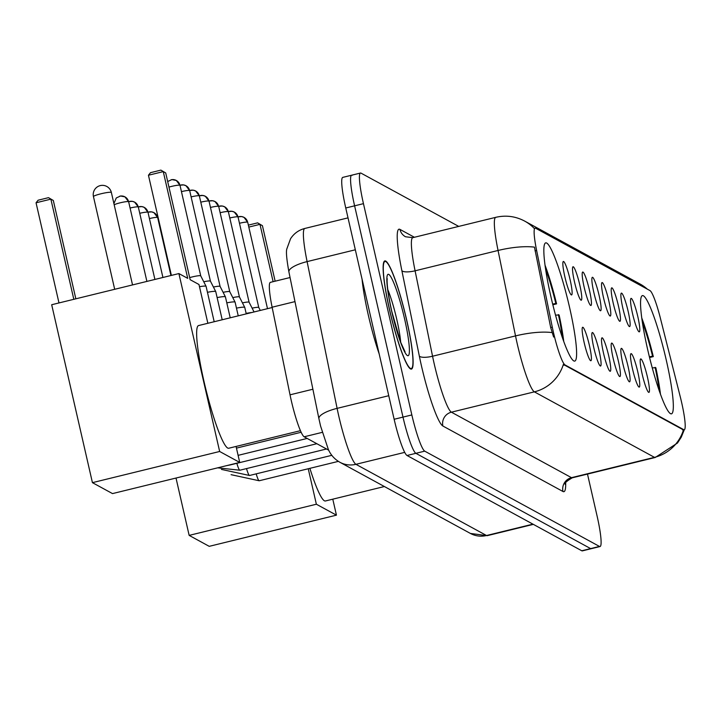 <?xml version="1.0" encoding="UTF-8"?>
<svg xmlns="http://www.w3.org/2000/svg" width="721" height="721" viewBox="0 0 721 721"><rect width="100%" height="100%" fill="white"/><g stroke="black" fill="none" stroke-linecap="round" stroke-linejoin="round"><path stroke-width="1.08" d="M569.482 307.029A60.87 7.841 76.2 0 0 545.743 242.86A60.87 7.841 76.2 0 0 550.97 296.935A60.87 7.841 76.2 0 0 574.709 361.104A60.87 7.841 76.2 0 0 569.482 307.029M666.195 359.761A60.87 7.841 76.2 0 0 642.456 295.592A60.87 7.841 76.2 0 0 647.692 349.676A60.87 7.841 76.2 0 0 671.431 413.845A60.87 7.841 76.2 0 0 666.195 359.761M632.56 313.689A17.232 2.217 -103.8 0 1 630.92 298.476A17.232 2.217 -103.8 0 1 637.797 316.546A17.232 2.217 -103.8 0 1 639.094 331.84A17.232 2.217 -103.8 0 1 632.56 313.689M622.89 308.417A17.232 2.217 -103.8 0 1 621.25 293.204A17.232 2.217 -103.8 0 1 628.126 311.274A17.232 2.217 -103.8 0 1 629.424 326.568A17.232 2.217 -103.8 0 1 622.89 308.417M613.22 303.144A17.232 2.217 -103.8 0 1 611.579 287.931A17.232 2.217 -103.8 0 1 618.456 305.992A17.232 2.217 -103.8 0 1 619.754 321.296A17.232 2.217 -103.8 0 1 613.22 303.144M603.549 297.863A17.232 2.217 -103.8 0 1 601.909 282.65A17.232 2.217 -103.8 0 1 608.785 300.72A17.232 2.217 -103.8 0 1 610.083 316.014A17.232 2.217 -103.8 0 1 603.549 297.863M593.87 292.591A17.232 2.217 -103.8 0 1 592.238 277.378A17.232 2.217 -103.8 0 1 599.106 295.448A17.232 2.217 -103.8 0 1 600.413 310.742A17.232 2.217 -103.8 0 1 593.87 292.591M584.199 287.319A17.232 2.217 -103.8 0 1 582.568 272.105A17.232 2.217 -103.8 0 1 589.436 290.175A17.232 2.217 -103.8 0 1 590.742 305.47A17.232 2.217 -103.8 0 1 584.199 287.319M574.529 282.046A17.232 2.217 -103.8 0 1 572.889 266.833A17.232 2.217 -103.8 0 1 579.765 284.903A17.232 2.217 -103.8 0 1 581.063 300.197A17.232 2.217 -103.8 0 1 574.529 282.046M564.858 276.774A17.232 2.217 -103.8 0 1 563.218 261.561A17.232 2.217 -103.8 0 1 570.095 279.631A17.232 2.217 -103.8 0 1 571.393 294.925A17.232 2.217 -103.8 0 1 564.858 276.774M642.195 374.217A17.232 2.217 -103.8 0 1 640.554 359.004A17.232 2.217 -103.8 0 1 647.431 377.065A17.232 2.217 -103.8 0 1 648.729 392.368A17.232 2.217 -103.8 0 1 642.195 374.217M632.515 368.936A17.232 2.217 -103.8 0 1 630.884 353.723A17.232 2.217 -103.8 0 1 637.761 371.793A17.232 2.217 -103.8 0 1 639.058 387.087A17.232 2.217 -103.8 0 1 632.515 368.936M622.845 363.663A17.232 2.217 -103.8 0 1 621.214 348.45A17.232 2.217 -103.8 0 1 628.081 366.52A17.232 2.217 -103.8 0 1 629.388 381.815A17.232 2.217 -103.8 0 1 622.845 363.663M613.174 358.391A17.232 2.217 -103.8 0 1 611.534 343.178A17.232 2.217 -103.8 0 1 618.411 361.248A17.232 2.217 -103.8 0 1 619.718 376.542A17.232 2.217 -103.8 0 1 613.174 358.391M603.504 353.119A17.232 2.217 -103.8 0 1 601.864 337.906A17.232 2.217 -103.8 0 1 608.74 355.976A17.232 2.217 -103.8 0 1 610.038 371.27A17.232 2.217 -103.8 0 1 603.504 353.119M593.834 347.846A17.232 2.217 -103.8 0 1 592.193 332.633A17.232 2.217 -103.8 0 1 599.07 350.703A17.232 2.217 -103.8 0 1 600.368 365.998A17.232 2.217 -103.8 0 1 593.834 347.846M584.163 342.574A17.232 2.217 -103.8 0 1 582.523 327.361A17.232 2.217 -103.8 0 1 589.399 345.431A17.232 2.217 -103.8 0 1 590.697 360.725A17.232 2.217 -103.8 0 1 584.163 342.574M680.309 396.956A31.012 3.993 -103.8 0 1 681.57 402.21A31.012 3.993 -103.8 0 1 684.238 429.752A31.012 3.993 -103.8 0 1 683.733 429.662L565.021 364.934A31.012 3.993 -103.8 0 1 552.304 327.163L536.631 250.493A31.012 3.993 -103.8 0 1 535.09 228.124A31.012 3.993 -103.8 0 1 535.595 228.215L650 290.599A31.012 3.993 -103.8 0 1 660.319 317.934L680.309 396.956M328.695 450.174L304.154 436.791A34.455 4.434 -103.8 0 1 290.031 394.829L272.114 307.209A34.455 4.434 -103.8 0 1 270.402 282.353L290.058 277.531M406.59 319.619A55.706 7.174 76.2 0 0 384.87 260.903A55.706 7.174 76.2 0 0 389.655 310.39A55.706 7.174 76.2 0 0 411.376 369.107A55.706 7.174 76.2 0 0 406.59 319.619M684.301 429.734L681.237 437.223L677.488 443.027L655.218 457.484A45.937 5.921 -103.8 0 1 654.47 457.348A40.196 39.592 -61.4 0 0 683.463 429.941L563.353 364.438A40.196 39.592 118.6 0 1 534.36 391.854A45.937 5.921 -103.8 0 1 517.182 343.566A45.937 5.921 -103.8 0 1 515.524 335.905L498.058 250.475A45.937 5.921 -103.8 0 1 495.769 217.327L412.809 237.66A45.937 5.921 76.2 0 0 415.089 270.808L432.555 356.228A45.937 5.921 76.2 0 0 434.222 363.898A45.937 5.921 76.2 0 0 451.391 412.187L571.501 477.672A45.937 5.921 76.2 0 0 572.249 477.816C566.607 481.168 564.237 483.313 565.138 484.251M352.199 175.32A34.455 4.434 76.2 0 0 351.641 175.212L342.79 177.375A34.455 4.434 76.2 0 0 345.756 207.99L394.144 419.271L402.994 417.108A34.455 4.434 76.2 0 0 415.873 453.32L590.625 548.6A34.455 4.434 76.2 0 0 591.184 548.708A34.455 4.434 76.2 0 1 590.625 548.6L415.873 453.32A34.455 4.434 76.2 0 1 402.994 417.108L354.606 205.818L402.994 417.108L411.844 414.935A34.455 4.434 76.2 0 0 424.723 451.148L599.475 546.437A34.455 4.434 76.2 0 0 600.034 546.536A34.455 4.434 76.2 0 0 597.069 515.93L587.489 474.085M351.641 175.212A34.455 4.434 76.2 0 0 354.606 205.818A34.455 4.434 76.2 0 1 351.641 175.212L360.491 173.04A34.455 4.434 76.2 0 0 363.456 203.655L411.844 414.935M553.611 337.031L550.7 327.559L534.468 247.15A40.196 11.455 168.4 0 0 498.058 250.475L415.089 270.808A11.482 3.272 -11.6 0 1 401.867 270.645A57.428 7.399 -103.8 0 1 399.939 229.386L414.395 237.263M458.727 226.403L361.05 173.148A34.455 4.434 76.2 0 0 360.491 173.04M394.144 419.271A34.455 4.434 76.2 0 0 407.023 455.492L581.775 550.772A34.455 4.434 76.2 0 0 582.334 550.88L600.034 546.536M362.086 279.306A57.428 7.399 76.2 0 0 368.377 315.392A57.428 7.399 76.2 0 0 379.183 353.957M389.746 310.436A55.129 7.102 76.2 0 0 411.24 368.548A55.129 7.102 76.2 0 0 406.5 319.574A55.129 7.102 76.2 0 0 385.005 261.462A55.129 7.102 76.2 0 0 389.746 310.436M309.877 468.344A63.169 8.138 76.2 0 0 325.396 500.987L384.392 486.531M649.558 357.517L653.298 356.607A57.428 7.399 76.2 0 0 641.78 318.015M653.298 356.607L652.559 356.201A52.606 6.777 76.2 0 0 642.33 321.854M649.387 356.805L652.559 356.201M660.472 394.27A57.428 7.399 76.2 0 0 655.84 367.728L652.244 367.863M659.174 390.62A52.606 6.777 76.2 0 0 655.101 367.322M189.154 535.388L316.366 504.222L336.446 515.164L209.225 546.338L189.154 535.388L176.014 478.041M316.366 504.222L308.246 468.749M332.787 499.175L336.446 515.164M275.143 281.19L262.426 225.682L259.984 224.348L273.115 281.686M262.426 225.682L257.613 222.861L259.984 224.348L248.817 227.088M257.613 222.861L248.366 225.123M272.178 307.525L198.608 325.55A63.169 8.138 76.2 0 0 204.043 381.661A63.169 8.138 76.2 0 0 228.674 448.255L300.414 430.68M552.845 304.785L556.576 303.865A57.428 7.399 76.2 0 0 545.067 265.283M556.576 303.865L555.837 303.469A52.606 6.777 76.2 0 0 545.608 269.122M552.665 304.073L555.837 303.469M563.75 341.538A57.428 7.399 76.2 0 0 559.126 314.987L555.53 315.131M562.452 337.879A52.606 6.777 76.2 0 0 558.387 314.59M58.987 302.937L36.05 202.781L38.105 200.213L48.505 197.662L53.318 200.483L75.84 298.809M92.432 482.655L219.653 451.481L239.723 462.431L112.512 493.597L92.432 482.655L51.687 304.731L178.898 273.565L187.721 278.369L163.27 171.616L148.445 175.248L171.382 275.404M73.812 299.305L50.876 199.149L36.05 202.781M165.713 172.95L160.891 170.12L165.713 172.95L190.164 279.703L198.978 284.507L207.855 323.278M219.653 451.481L178.898 273.565M236.064 446.443L239.723 462.431M53.318 200.483L48.505 197.662M160.891 170.12L150.5 172.67L148.445 175.248M252.125 308.146A7.462 0.865 -12.9 0 1 258.686 307.407A7.462 0.865 -12.9 0 1 258.758 307.479A7.462 0.865 -12.9 0 1 258.767 307.506L238.038 216.985A7.462 0.865 -12.9 0 1 238.002 217.111M246.14 313.41A10.337 1.199 -12.9 0 1 251.827 312.508M242.445 302.874A7.462 0.865 -12.9 0 1 249.015 302.135A7.462 0.865 -12.9 0 1 249.087 302.207A7.462 0.865 -12.9 0 1 249.096 302.234L228.368 211.713A7.462 0.865 -12.9 0 1 228.332 211.839M236.47 308.137A10.337 1.199 -12.9 0 1 244.653 307.308A10.337 1.199 -12.9 0 1 244.761 307.398A10.337 1.199 -12.9 0 1 244.77 307.434L239.417 296.935A7.462 0.865 -12.9 0 1 239.426 296.953L218.697 206.44A7.462 0.865 -12.9 0 1 218.661 206.557M232.775 297.602A7.462 0.865 -12.9 0 1 239.336 296.863A7.462 0.865 -12.9 0 1 239.417 296.935M226.8 302.865A10.337 1.199 -12.9 0 1 234.983 302.027A10.337 1.199 -12.9 0 1 235.091 302.126A10.337 1.199 -12.9 0 1 235.1 302.162L229.747 291.663A7.462 0.865 -12.9 0 1 229.756 291.681L209.027 201.168A7.462 0.865 -12.9 0 1 208.991 201.285M223.104 292.329A7.462 0.865 -12.9 0 1 229.666 291.59A7.462 0.865 -12.9 0 1 229.747 291.663M217.129 297.593A10.337 1.199 -12.9 0 1 225.312 296.755A10.337 1.199 -12.9 0 1 225.421 296.854A10.337 1.199 -12.9 0 1 225.43 296.89L230.215 317.799M213.434 287.048A7.462 0.865 -12.9 0 1 219.995 286.318A7.462 0.865 -12.9 0 1 220.076 286.381A7.462 0.865 -12.9 0 1 220.085 286.408L199.347 195.896A7.462 0.865 -12.9 0 1 199.311 196.013M207.45 292.311A10.337 1.199 -12.9 0 1 215.633 291.482A10.337 1.199 -12.9 0 1 215.741 291.581A10.337 1.199 -12.9 0 1 215.759 291.617L210.406 281.109A7.462 0.865 -12.9 0 1 210.415 281.136L189.677 190.614A7.462 0.865 -12.9 0 1 189.641 190.741M203.764 281.776A7.462 0.865 -12.9 0 1 210.325 281.037A7.462 0.865 -12.9 0 1 210.406 281.109M199.483 286.715A10.337 1.199 -12.9 0 1 205.963 286.21A10.337 1.199 -12.9 0 1 206.071 286.309A10.337 1.199 -12.9 0 1 206.089 286.345L200.726 275.837A7.462 0.865 -12.9 0 1 200.735 275.864L180.007 185.342A7.462 0.865 -12.9 0 1 179.971 185.468M189.686 277.621A7.462 0.865 -12.9 0 1 192.327 276.909A7.462 0.865 -12.9 0 1 200.654 275.764A7.462 0.865 -12.9 0 1 200.726 275.837M536.631 250.493L535.027 250.89M552.304 327.163L550.7 327.559M565.021 364.934L563.93 365.196M683.733 429.662L682.643 429.923M294.979 301.612L272.114 307.209M312.896 389.232L290.031 394.829M322.233 432.366L304.154 436.791M442.874 426.012A11.482 11.311 118.6 0 1 451.391 412.187L534.36 391.854L654.47 457.348L571.501 477.672A11.482 11.311 118.6 0 0 562.984 491.506L442.874 426.012A57.428 7.399 -103.8 0 1 421.406 365.655A57.428 7.399 -103.8 0 1 419.334 356.075L401.867 270.645M534.162 228.35A40.196 39.592 -61.4 0 0 524.672 221.095C515.515 216.246 505.881 214.984 495.769 217.327M524.672 221.095L639.987 283.966A40.196 39.592 118.6 0 1 647.296 289.121M552.088 332.597A40.196 11.455 168.4 0 0 515.524 335.905L432.555 356.228A11.482 3.272 -11.6 0 1 419.334 356.075M565.67 482.863A57.428 7.399 -103.8 0 1 562.984 491.506M424.723 451.148L407.023 455.492M599.475 546.437L581.775 550.772M363.456 203.655L345.756 207.99M412.809 237.66L405.508 236.758A11.482 11.311 118.6 0 1 399.939 229.386M355.327 249.79L307.101 261.606A22.973 6.543 168.4 0 0 288.914 271.943C286.543 258.785 285.886 250.989 286.958 248.565L290.545 238.759C293.961 233.478 298.719 230.044 304.812 228.458A45.937 5.921 76.2 0 0 307.101 261.606L337.104 408.365A45.937 5.921 76.2 0 0 338.762 416.026A45.937 5.921 76.2 0 0 355.931 464.315L486.522 535.514A45.937 5.921 76.2 0 0 487.27 535.658L470.434 533.45L339.843 462.242A22.973 22.621 118.6 0 0 355.931 464.315L404.697 452.373M532.945 524.149L486.522 535.514A22.973 22.621 118.6 0 1 470.434 533.45M388.745 395.712L337.104 408.365A22.973 6.543 168.4 0 0 318.916 418.703L288.914 271.943M400.714 342.403A35.005 4.506 76.2 0 0 396.802 319.529A35.005 4.506 76.2 0 0 387.754 289.509M391.755 311.535A41.899 5.398 76.2 0 0 407.41 355.57A41.899 5.398 76.2 0 0 404.49 318.475A41.899 5.398 76.2 0 0 388.835 274.44A41.899 5.398 76.2 0 0 391.755 311.535M111.322 192.642A9.184 1.063 167.1 0 0 111.367 192.489A9.184 1.063 167.1 0 0 111.259 192.372A9.184 1.063 167.1 0 0 101.012 193.778A9.184 1.063 167.1 0 0 93.451 196.59L114.684 289.292M338.365 461.368L259.2 480.763A10.337 1.334 -103.8 0 1 258.929 480.655A10.337 1.334 -103.8 0 1 256.198 473.859M331.876 455.311L249.529 475.49A10.337 1.334 -103.8 0 1 249.259 475.382A10.337 1.334 -103.8 0 1 246.519 468.578M326.514 448.985L239.859 470.218A10.337 1.334 -103.8 0 1 239.588 470.11A10.337 1.334 -103.8 0 1 236.849 463.306M159.098 223.852A7.462 0.865 -12.9 0 1 159.548 223.744M148.733 212.01A7.462 7.354 118.6 0 1 157.575 217.472A7.462 0.865 -12.9 0 1 157.665 217.571A7.462 0.865 -12.9 0 1 157.629 217.697M229.918 464.838L229.918 464.838A10.337 1.334 -103.8 0 0 230.188 464.937L316.834 443.712M149.427 218.571A7.462 0.865 -12.9 0 1 157.575 217.472M139.063 206.738A7.462 7.354 118.6 0 1 147.904 212.199A7.462 0.865 -12.9 0 1 147.994 212.298A7.462 0.865 -12.9 0 1 147.958 212.425M139.757 213.299A7.462 0.865 -12.9 0 1 147.904 212.199M129.383 201.465A7.462 7.354 118.6 0 1 138.234 206.927A7.462 0.865 -12.9 0 1 138.315 207.026A7.462 0.865 -12.9 0 1 138.279 207.143M130.086 208.027A7.462 0.865 -12.9 0 1 138.234 206.927M119.713 196.193A7.462 7.354 118.6 0 1 128.563 201.655A7.462 0.865 -12.9 0 1 128.644 201.754A7.462 0.865 -12.9 0 1 128.608 201.871M114.206 204.881A7.462 0.865 -12.9 0 1 121.443 202.511A7.462 0.865 -12.9 0 1 128.563 201.655M238.777 216.697A7.462 7.354 118.6 0 1 247.627 222.167A7.462 0.865 -12.9 0 1 247.709 222.257A7.462 0.865 -12.9 0 1 247.673 222.383M239.48 223.267A7.462 0.865 -12.9 0 1 247.627 222.167M237.957 216.886A7.462 0.865 -12.9 0 1 238.038 216.985L234.334 212.1A7.462 7.354 118.6 0 1 237.957 216.886A7.462 0.865 -12.9 0 0 229.801 217.985M229.107 211.424A7.462 7.354 118.6 0 1 234.334 212.1L231.991 211.289L228.341 211.586M228.278 211.614A7.462 0.865 -12.9 0 1 228.368 211.713L224.664 206.828A7.462 7.354 118.6 0 1 228.278 211.614A7.462 0.865 -12.9 0 0 220.13 212.713M219.436 206.152A7.462 7.354 118.6 0 1 224.664 206.828L222.32 206.017L218.67 206.314M218.607 206.341A7.462 0.865 -12.9 0 1 218.697 206.44L214.993 201.547A7.462 7.354 118.6 0 1 218.607 206.341A7.462 0.865 -12.9 0 0 210.46 207.441M209.766 200.88A7.462 7.354 118.6 0 1 214.993 201.547L212.65 200.744L208.991 201.042M208.937 201.069A7.462 0.865 -12.9 0 1 209.027 201.168L205.323 196.274A7.462 7.354 118.6 0 1 208.937 201.069A7.462 0.865 -12.9 0 0 200.789 202.168M200.096 195.607A7.462 7.354 118.6 0 1 205.323 196.274L202.98 195.472L199.32 195.77M199.266 195.797A7.462 0.865 -12.9 0 1 199.347 195.896L195.652 191.002A7.462 7.354 118.6 0 1 199.266 195.797A7.462 0.865 -12.9 0 0 191.119 196.896M190.416 190.326A7.462 7.354 118.6 0 1 195.652 191.002L193.309 190.191L189.65 190.497M189.596 190.524A7.462 0.865 -12.9 0 1 189.677 190.614L185.973 185.73A7.462 7.354 118.6 0 1 189.596 190.524A7.462 0.865 -12.9 0 0 181.449 191.624M180.746 185.054A7.462 7.354 118.6 0 1 185.973 185.73L183.639 184.918L179.98 185.225M179.926 185.252A7.462 0.865 -12.9 0 1 180.007 185.342L176.303 180.457A7.462 7.354 118.6 0 1 179.926 185.252A7.462 0.865 -12.9 0 0 168.957 187.109M171.075 179.781A7.462 7.354 118.6 0 1 176.303 180.457L171.877 179.592L167.678 181.521M684.238 429.752L683.256 429.995M639.987 283.966L647.449 289.202M655.218 457.484L572.249 477.816M339.843 462.242C334.58 459.214 330.75 454.96 328.343 449.471L320.566 426.03L318.916 418.703M487.27 535.658L533.351 524.365M304.812 228.458L348.018 217.868M404.346 351.307L405.085 351.902L400.597 342.069L391.836 311.616C385.51 283.308 387.402 277.08 387.24 279.072L386.862 279.937M410.24 368.791L411.24 368.548M384.005 261.705L385.005 261.462M132.538 284.921L111.367 192.489A9.184 9.184 0 0 0 96.857 187.217A9.184 9.184 0 0 0 93.451 196.59M231.09 474.679L259.2 480.763M221.419 469.407L249.529 475.49M217.643 467.839L239.859 470.218M170.931 275.512L157.665 217.571L153.961 212.686L151.617 211.875L147.958 212.172M226.917 465.568L230.188 464.937M162.919 277.477L147.994 212.298L144.29 207.405L141.947 206.603L138.288 206.9M307.164 438.44L238.11 455.357M154.907 279.442L138.315 207.026L134.62 202.132L132.276 201.33L128.617 201.628M301.135 432.276L236.452 448.12M146.895 281.406L128.644 201.754L124.94 196.86L120.515 196.004L116.27 197.969L113.909 203.583M267.5 308.669L247.709 222.257L244.004 217.372L241.67 216.561L238.011 216.868M258.758 307.479L260.272 310.436M249.087 302.207L254.062 311.959M246.249 313.878L244.77 307.434M238.236 315.834L235.1 302.162M220.076 286.381L225.421 296.854M222.203 319.764L215.759 291.617M214.191 321.728L206.089 286.345"/></g></svg>
